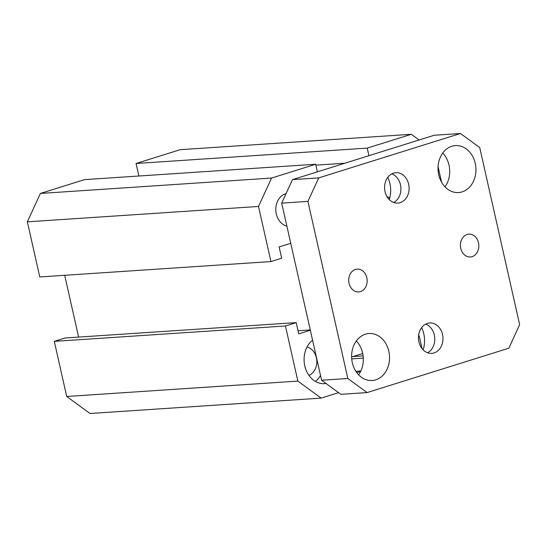 <?xml version="1.0" encoding="UTF-8"?>
<svg xmlns="http://www.w3.org/2000/svg" width="547" height="547" viewBox="0 0 547 547"><rect width="100%" height="100%" fill="white"/><g stroke="black" fill="none" stroke-linecap="round" stroke-linejoin="round"><path stroke-width="0.82" d="M315.674 164.244L84.518 179.628L40.403 193.44L27.35 221.836L39.774 276.953L270.929 261.569L258.505 206.451L271.558 178.055L315.674 164.244L317.383 171.833M368.931 155.697L367.215 148.107L411.33 134.295L180.175 149.68L136.059 163.491L138.883 176.011M296.18 322.614L65.025 337.998L54.29 341.362L66.707 396.479L89.995 413.498L321.151 398.113L297.862 381.095L285.445 325.978L296.18 322.614L298.724 333.882L310.34 330.251M64.69 275.291L78.618 337.096M386.955 196.537A75.035 60.396 -93.8 0 1 389.724 197.987M286.881 226.15A16.615 13.374 -93.8 0 1 275.804 210.253A16.615 13.374 -93.8 0 1 285.541 193.788A16.615 13.374 -93.8 0 1 286.047 193.645M326.046 383.488A23.535 18.94 -93.8 0 1 324.603 383.652A23.535 18.94 -93.8 0 1 305.117 367.222A23.535 18.94 -93.8 0 1 312.576 340.193M315.393 381.409A23.535 18.94 86.2 0 0 320.521 375.447M308.911 375.345A14.673 11.808 86.2 0 0 316.788 360.589A14.673 11.808 86.2 0 0 307.024 347.003M40.403 193.44L271.558 178.055M315.872 165.139L344.938 163.204M136.059 163.491L367.215 148.107M411.33 134.295L419.118 139.984M438.072 166.644L441.586 182.24M351.728 358.873L363.29 358.107M352.883 356.576L363.105 355.892M422.072 348.665L419.18 335.817L418.523 336.022M362.709 353.499L351.625 356.972M356.753 372.603L360.637 371.386M355.865 371.31L360.835 370.975M338.593 392.65L321.151 398.113M66.707 396.479L297.862 381.095M54.29 341.362L285.445 325.978M298.019 330.757L310.265 329.937M290.744 243.299L279.127 246.936L281.664 258.205L270.929 261.569M27.35 221.836L258.505 206.451M349.068 283.298A11.446 9.21 -93.8 0 1 357.184 269.103A11.446 9.21 -93.8 0 1 366.825 277.739A11.446 9.21 -93.8 0 1 358.702 291.941A11.446 9.21 -93.8 0 1 349.068 283.298M460.745 248.338A11.446 9.21 -93.8 0 1 468.861 234.137A11.446 9.21 -93.8 0 1 478.502 242.779A11.446 9.21 -93.8 0 1 470.386 256.974A11.446 9.21 -93.8 0 1 460.745 248.338M393.703 202.486A15.227 12.26 86.2 0 0 400.883 187.628A15.227 12.26 86.2 0 0 391.796 173.85M389.259 199.573A24.916 20.054 86.2 0 0 389.949 183.587A24.916 20.054 86.2 0 0 387.775 177.331M385.04 191.594A15.227 12.26 -93.8 0 1 395.837 172.702A15.227 12.26 -93.8 0 1 409.081 187.081A15.227 12.26 -93.8 0 1 397.86 203.087A15.227 12.26 -93.8 0 1 385.04 191.594M427.569 352.767A15.227 12.26 86.2 0 0 434.749 337.909A15.227 12.26 86.2 0 0 425.669 324.139M423.125 349.861A24.916 20.054 86.2 0 0 423.816 333.875A24.916 20.054 86.2 0 0 421.648 327.612M418.906 341.882A15.227 12.26 -93.8 0 1 429.71 322.983A15.227 12.26 -93.8 0 1 442.947 337.369A15.227 12.26 -93.8 0 1 431.727 353.376A15.227 12.26 -93.8 0 1 418.906 341.882M367.099 392.575L340.87 394.319L321.602 380.24L281.684 203.122L292.488 179.628L434.236 135.246L460.465 133.502L318.716 177.884L307.92 201.378L347.837 378.497L367.099 392.575L508.847 348.193L519.65 324.699L479.733 147.581L460.465 133.502M444.998 186.848A23.535 18.94 86.2 0 0 449.012 165.098A23.535 18.94 86.2 0 0 442.742 153.03M358.593 374.791A23.535 18.94 86.2 0 0 362.606 353.041A23.535 18.94 86.2 0 0 356.343 340.972M388.835 351.29A23.535 18.94 -93.8 0 1 372.145 380.493A23.535 18.94 -93.8 0 1 351.68 358.264A23.535 18.94 -93.8 0 1 369.02 333.526A23.535 18.94 -93.8 0 1 388.835 351.29M475.24 163.355A23.535 18.94 -93.8 0 1 458.55 192.551A23.535 18.94 -93.8 0 1 438.085 170.329A23.535 18.94 -93.8 0 1 455.425 145.584A23.535 18.94 -93.8 0 1 475.24 163.355M321.602 380.24L347.837 378.497M281.684 203.122L307.92 201.378M292.488 179.628L318.716 177.884"/></g></svg>
